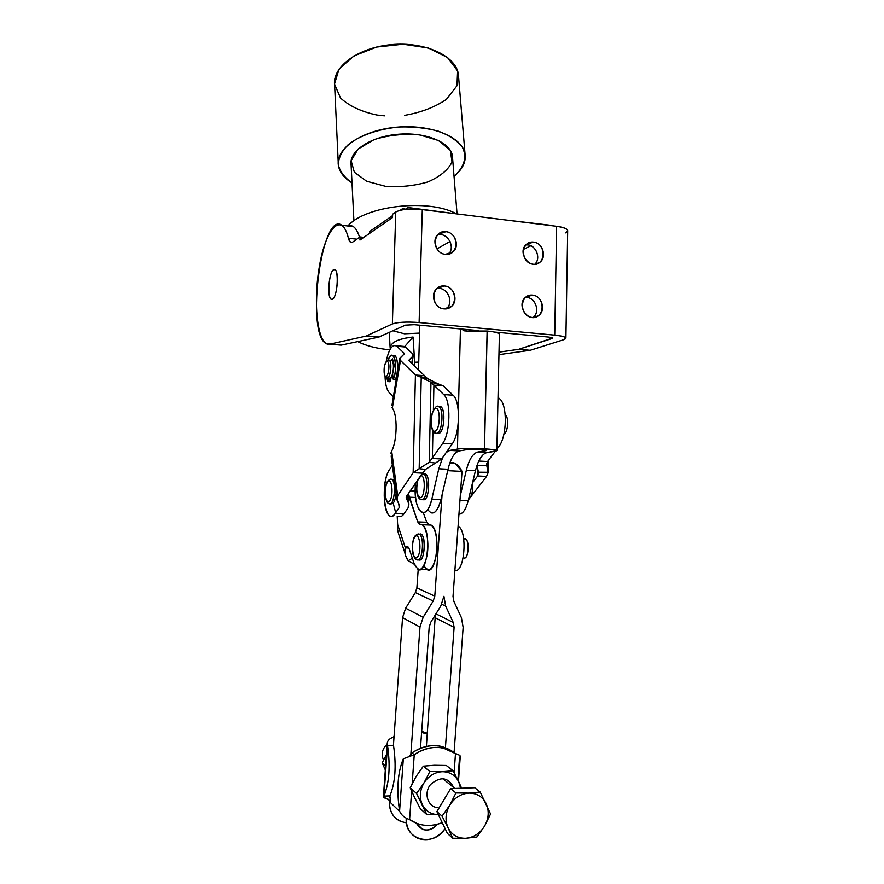 <?xml version="1.0" encoding="UTF-8"?>
<svg xmlns="http://www.w3.org/2000/svg" width="884" height="884" viewBox="0 0 884 884"><rect width="100%" height="100%" fill="white"/><g stroke="black" fill="none" stroke-linecap="round" stroke-linejoin="round"><path stroke-width="1.33" d="M407.944 209.199L407.988 207.519L405.657 209.386L402.463 208.723L402.43 209.828L402.463 208.723L405.668 209.121L407.988 207.519L407.944 209.199M552.776 225.542L506.223 220.039L552.776 225.542M369.501 233.464L369.556 231.597L392.595 215.585L369.556 231.597L369.501 233.464M457.161 213.939L407.988 207.519L457.161 213.939M430.574 512.654C434.784 514.311 438.254 509.935 440.983 499.537L431.823 499.14L438.796 468.774L442.63 457.614L438.796 468.774L431.823 499.14C429.127 509.571 425.701 513.947 421.558 512.289C417.248 508.897 415.126 500.764 415.204 487.88L415.336 483.46L415.204 487.88C413.999 512.665 426.85 522.444 431.823 499.14L440.983 499.537L448.033 469.26C450.718 458.332 454.464 452.232 459.249 450.939L449.857 450.398L446.221 452.453L449.857 450.398L459.249 450.939L466.94 449.636L480.421 449.525C485.902 449.901 487.681 450.299 485.791 450.729L477.868 452.022L487.106 452.553L495.139 451.282C499.04 450.42 495.493 449.613 484.498 448.851L484.432 448.84C472.321 448.243 463.327 448.321 457.448 449.083L449.857 450.398L457.448 449.083C463.327 448.321 472.321 448.243 484.432 448.84L484.498 448.851C492.167 449.326 496.289 449.923 496.863 450.608L487.106 452.553L477.868 452.022C472.951 453.293 469.106 459.36 466.354 470.222L475.459 470.697C478.233 459.868 482.111 453.812 487.106 452.553C482.111 453.812 478.233 459.868 475.459 470.697L466.354 470.222L460.277 495.703L466.354 470.222C469.106 459.36 472.951 453.293 477.868 452.022L486.62 450.409L480.366 449.514L466.94 449.636L459.249 450.939C454.464 452.232 450.718 458.332 448.033 469.26L438.796 468.774L448.033 469.26L440.983 499.537C437.116 512.963 432.718 516.3 427.768 509.549M418.53 369.932L419.778 325.19L418.53 369.932M400.231 210.282L402.463 208.723L400.231 210.282M459.945 500.366L468.2 500.731L475.459 470.697L468.2 500.731L459.945 500.366M458.951 514.19C462.785 514.079 465.868 509.593 468.2 500.731C465.868 509.593 462.785 514.079 458.951 514.19M472.178 330.671L471.47 329.953L472.178 330.671M461.824 329.069L463.879 330.793L466.741 331.058L487.183 331.047C494.178 331.743 498.211 332.738 499.294 334.041L499.294 334.041C498.211 332.738 494.178 331.743 487.183 331.047L484.498 448.851L487.183 331.047L484.432 448.84L487.117 331.036L466.752 331.058L461.824 329.069M499.405 334.218L498.775 332.472L499.405 334.207L496.863 450.608M436.928 248.934L450.055 241.454L436.928 248.934M460.442 328.936L458.376 411.679L460.442 328.936M458.045 425.171L457.448 449.083L458.045 425.171M363.832 237.376L360.053 236.934L359.954 240.05L392.529 217.552L392.629 214.204L392.529 217.552L359.954 240.05L360.053 236.934L352.606 242.139C350.782 243.255 349.39 241.951 348.418 238.238C341.633 210.458 325.522 228.713 319.312 266.869C312.715 304.461 317.897 346.904 329.644 344.163L366.153 336.075L392.374 323.942L395.756 212.027L392.629 214.204L395.756 212.027L392.374 323.942L366.153 336.075L378.551 337.158L366.628 335.909L379.037 337.003L405.402 325.146L414.276 324.682L478.354 330.583L414.276 324.682L405.402 325.146L378.551 337.158L341.125 345.136L378.551 337.158L366.153 336.075L329.644 344.163L341.125 345.136L325.743 343.346C305.621 332.296 321.743 209.961 341.887 225.298C344.55 227.221 346.727 231.531 348.418 238.238L356.827 239.188L348.418 238.238L350.462 242.238L352.606 242.139L360.053 236.934L363.832 237.376M523.438 249.398L530.864 245.774L523.438 249.398M333.555 269.753C339.102 265.863 338.053 296.118 332.517 299.223C327.08 302.538 328.119 273.244 333.555 269.753C328.958 272.128 326.859 297.09 331.069 299.212L332.517 299.223C337.124 297.3 339.357 271.797 335.102 269.719L333.555 269.753M563.771 339.677L530.212 350.285L498.963 354.628L530.212 350.285L563.771 339.677C568.18 337.865 565.174 336.34 554.732 335.135L419.115 322.538C406.684 321.632 397.778 322.108 392.374 323.942C397.778 322.108 406.684 321.632 419.115 322.538L422.298 209.607C409.988 208.436 401.148 209.243 395.756 212.027C401.148 209.243 409.988 208.436 422.298 209.607L419.115 322.538L554.732 335.135C561.694 335.843 565.417 336.848 565.904 338.141L563.771 339.677M494.377 332.064L548.787 337.08C552.257 337.478 553.285 337.975 551.859 338.583L518.809 349.279L530.212 350.285L518.809 349.279L529.593 350.418L518.201 349.423L499.007 352.141L518.809 349.279L552.533 338.086L548.787 337.08L494.377 332.064M525.847 244.901L527.836 244.923C536.4 245.52 541.096 258.581 534.798 264.294C541.815 257.973 535.152 243.509 525.847 244.901M533.571 242.105L526.555 244.227C516.466 252.227 530.356 270.891 539.925 262.272C547.108 256.957 542.632 242.735 533.571 242.105C546.511 243.531 546.113 265.808 533.14 264.25C520.101 262.902 520.566 240.426 533.571 242.105M525.461 297.411L526.798 297.455C535.837 297.93 540.29 312.096 533.107 317.5C540.82 311.709 535.041 296.516 525.461 297.411M532.544 295.123L525.903 297.035C515.361 304.637 528.444 323.931 538.511 315.687C546.224 310.527 541.903 295.621 532.544 295.123C545.55 296.361 545.141 318.826 532.113 317.455C519.019 316.295 519.483 293.632 532.544 295.123M551.87 337.622L551.859 338.583L551.87 337.622M567.683 230.857L567.683 230.591C567.219 228.68 563.539 227.254 556.633 226.315L554.732 335.135L556.633 226.315L422.298 209.607L556.633 226.315C566.976 227.95 569.959 230.138 565.561 232.879M437.536 234.846C447.437 231.995 455.923 247.177 448.409 254.249C455.923 247.177 447.437 231.995 437.536 234.846M445.381 254.371L453.205 251.774C459.956 245.918 455.072 232.337 445.978 231.674L437.9 234.448C431.37 240.426 436.398 253.785 445.381 254.371M436.807 288.549C447.116 286.25 454.608 302.306 446.287 308.803L446.232 308.847C454.619 302.383 447.149 286.25 436.807 288.549M443.956 308.881L451.392 306.527C458.708 300.77 453.967 286.515 444.553 285.996L436.84 288.527C429.757 294.416 434.663 308.439 443.956 308.881M348.373 226.061C352.904 224.403 356.628 228.138 359.545 237.299C357.887 231.884 355.854 228.337 353.456 226.658L348.373 226.061M338.196 344.882L341.125 345.136M445.978 231.674C459.581 233.177 459.006 255.995 445.381 254.371C431.679 252.935 432.309 229.917 445.978 231.674M444.553 285.996C458.21 287.289 457.647 310.306 443.956 308.881C430.188 307.654 430.828 284.427 444.553 285.996M447.702 470.675L462.034 471.415L455.304 463.492L449.934 462.708C454.42 461.724 458.453 464.63 462.034 471.415L453.017 596.468L453.879 601.352L461.426 617.695L463.139 627.408L454.089 752.538L463.139 627.408L461.426 617.695L453.879 601.352L453.017 596.468L462.034 471.415L447.702 470.675M418.209 569.462L416.883 587.86L434.784 596.159L442.066 494.874L434.784 596.159L416.883 587.86L418.209 569.462M406.463 822.838C395.181 820.949 389.501 813.855 389.402 801.567C389.159 811.258 393.071 817.943 401.115 821.623M393.424 745.389L402.563 617.629L405.634 608.203L415.358 592.556L416.883 587.86L415.358 592.556L433.204 601.032L434.784 596.159L433.204 601.032L423.16 617.275L405.634 608.203L402.563 617.629L419.988 627.054L423.16 617.275L419.988 627.054L402.563 617.629L393.424 745.389M426.386 746.439L435.348 614.822L426.386 746.439M443.923 596.313L440.773 606.026L443.923 596.313L445.658 606.104L441.757 604.258L445.658 606.104L443.923 596.313M430.773 622.248L429.193 627.132L420.475 748.262L429.193 627.132L430.773 622.248L440.773 606.026L430.773 622.248M435.945 613.85L453.249 622.469L445.658 606.104L453.249 622.469L435.945 613.85M454.111 627.331L435.635 617.982L454.111 627.331L453.249 622.469L454.111 627.331L445.425 747.632L454.111 627.331M445.083 828.595C437.691 838.33 428.784 841.645 418.375 838.529C410.176 834.816 406.143 828.021 406.264 818.131C404.054 840.109 433.503 847.745 445.083 828.595M399.667 811.435L389.402 801.567L399.667 811.435M416.408 823.28L422.651 829.424C428.32 831.082 433.259 829.347 437.481 824.231C429.237 832.22 422.209 831.91 416.408 823.28M410.728 755.986L419.988 627.054L410.728 755.986M433.204 601.032L415.358 592.556L405.634 608.203L423.16 617.275L433.204 601.032M412.485 353.655L413.347 355.412L411.69 363.379L412.961 356.086L409.027 360.694L409.159 359.91L409.391 361.169L424.574 375.722L415.425 375.015L400.507 360.451L399.678 358.672L404.021 354.141L403.811 352.926L403.524 354.628L403.811 352.926L404.021 354.141L400.109 357.932L400.507 360.451L392.308 408.176L391.855 407.535L392.308 408.176L400.507 360.451L415.425 375.015L421.237 377.324L427.458 378.584L424.574 375.722L427.458 378.584L421.237 377.324L415.425 375.015L413.159 472.686L415.425 375.015L424.574 375.722L409.391 361.169L409.159 359.91L412.961 356.086L412.485 353.655L405.391 347.025L396.839 346.285L403.811 352.926L396.839 346.285L404.684 346.484L402.176 346.274L405.391 347.025L412.485 353.655M399.678 358.716L391.977 405.325M391.678 451.094C397.292 440.696 397.645 414.309 392.308 408.176C397.645 414.309 397.292 440.696 391.678 451.094L397.678 495.67L413.159 472.686L422.397 473.15L406.684 496.068L406.264 498.068L408.938 504.035L408.088 507.924L408.728 503.493L407.535 494.841L408.728 503.493L406.364 498.344L406.684 496.068L425.447 469.437L419.171 468.686L413.159 472.686L419.171 468.686L421.237 377.324L430.972 382.231L437.182 383.468L427.458 378.584L437.182 383.468L430.972 382.231L421.237 377.324L419.171 468.686L429.237 462.277L430.972 382.231L433.922 385.159L443.182 385.855L437.182 383.468L443.182 385.855L453.127 395.236C460.641 401.082 460.034 433.79 452.166 443.945L442.696 443.381L429.237 462.277L419.171 468.686L425.447 469.437L422.397 473.15L413.159 472.686L397.678 495.67L391.678 451.094L390.861 453.271L391.678 451.094M399.236 507.571L399.645 505.659L396.861 499.593L397.678 495.67L397.104 500.211L399.535 505.35L399.236 507.571L398.706 503.604L399.236 507.571L395.082 513.615L399.236 507.571M391.159 455.978L396.706 498.466M435.492 463.061L425.447 469.437L435.492 463.061L429.237 462.277L435.492 463.061L441.668 458.995L432.353 458.476L432.939 430.972L432.353 458.476L441.668 458.995L435.492 463.061M429.237 462.277L442.696 443.381C450.453 433.193 451.094 400.397 443.702 394.54L430.972 382.231L429.237 462.277M433.392 410.021L433.922 385.159L433.392 410.021M441.668 458.995L452.166 443.945L441.668 458.995M443.182 385.855L433.922 385.159L443.702 394.54L453.127 395.236L443.182 385.855M443.702 394.54C451.094 400.397 450.453 433.193 442.696 443.381L452.166 443.945C460.034 433.79 460.641 401.082 453.127 395.236L443.702 394.54M392.264 465.327L389.303 469.957C379.601 483.703 385.291 528.765 395.082 513.615C393.336 516.101 391.59 516.864 389.833 515.924C382.617 512.764 382.308 479.802 389.303 469.957L392.264 465.327M398.54 516.256C400.319 517.206 402.098 516.444 403.877 513.969L395.082 513.615L403.877 513.969L408.088 507.924L403.877 513.969M395.701 512.731L393.192 503.106M394.264 480.233L391.888 479.493L394.264 480.189M391.059 377.534L392.816 378.297L391.059 377.534M388.993 392.308C386.584 389.391 385.258 383.888 385.026 375.788C385.258 383.888 386.584 389.391 388.993 392.308L393.148 396.772L388.993 392.308M386.109 361.887C388.595 349.777 391.932 344.395 396.142 345.754L396.839 346.285C392.419 343.666 388.849 348.871 386.109 361.887M408.364 493.626L409.082 497.195L415.602 497.482L409.082 497.195L417.745 521.914L426.718 522.245L423.326 512.764L426.718 522.245L417.745 521.914L419.292 524.245L422.055 524.764C431.967 529.052 427.58 575.948 417.911 569.318L414.055 563.362L409.259 549.074L414.055 563.362C419.027 573.517 423.403 570.744 427.16 555.019C429.58 540.223 425.558 523.173 420.121 524.4L417.745 521.914L408.364 493.626M415.193 490.985L410.331 490.764L415.193 490.985M419.292 524.245L428.298 524.577L426.718 522.245L429.127 524.731C434.398 523.593 438.497 539.096 436.552 553.605C433.436 569.318 429.215 573.385 423.911 565.793M420.718 569.384L426.95 569.528C436.773 576.158 441.171 529.372 431.094 525.096L429.127 524.731M408.187 560.699L414.397 564.323L408.187 560.699L412.342 558.268L408.187 560.699L406.297 557.097C404.596 553.605 404.297 550.544 405.402 547.903C404.618 553.108 405.546 557.373 408.187 560.699M397.623 524.488L397.203 516.201L397.623 524.488L405.402 547.903L408.828 548.003L405.402 547.903L397.623 524.488C397.148 528.024 397.756 531.958 399.413 536.29L404.861 552.743M458.089 526.157C467.835 530.356 464.73 573.274 454.884 570.545C464.73 573.274 467.835 530.356 458.089 526.157M405.402 547.903C406.839 545.726 408.121 546.113 409.259 549.074L407.701 546.655L405.402 547.903M409.59 819.612L409.557 819.601C404.662 817.943 401.336 815.136 399.579 811.158C401.347 815.147 404.684 817.965 409.59 819.612L411.635 791.158L409.59 819.612C419.491 826.186 430.364 827.192 442.221 822.628C433.657 826.054 425.281 826.363 417.104 823.545L409.59 819.612M403.325 758.815L414.253 754.704L412.021 752.892C426.508 743.621 440.199 743.256 453.094 751.798L440.983 746.328C430.961 744.361 421.303 746.549 412.021 752.892L414.253 754.704L403.325 758.815L399.579 811.158L403.325 758.815C397.689 772.329 396.441 789.777 399.579 811.158C396.441 789.777 397.689 772.329 403.325 758.815M412.176 783.71L414.253 754.704C423.569 748.328 433.259 746.129 443.337 748.096L455.492 753.577L453.094 751.798L455.492 753.577C442.541 745.013 428.795 745.389 414.253 754.704L412.176 783.71M410.298 756.118L410.795 755.08M460.266 756.317L460.277 756.229C460.166 755.511 458.564 754.627 455.492 753.577L454.111 772.682L455.492 753.577C459.824 754.925 461.183 756.14 459.558 757.223L457.912 780.053M427.281 734.018L421.613 732.482L427.281 734.018M427.337 733.322L421.701 731.333L427.337 733.322M394.054 736.505L392.872 737.311L393.933 738.173L392.872 737.311L394.054 736.505M389.479 800.351L383.391 796.893L383.921 796.119C382.606 797.048 384.109 798.119 388.43 799.335M392.872 737.311C388.33 739.146 386.551 741.886 387.535 745.532L393.513 745.389L387.535 745.532L387.236 743.09C387.612 740.582 389.49 738.648 392.872 737.311M390.463 801.28L389.899 795.887L383.921 796.119L387.535 745.532L383.921 796.119C389.269 782.992 390.474 766.13 387.535 745.532C390.474 766.13 389.269 782.992 383.921 796.119L389.899 795.887L389.711 797.224M393.557 743.543L393.513 745.389C396.507 765.953 395.292 782.782 389.899 795.887C395.292 782.782 396.507 765.953 393.513 745.389M420.231 497.714C416.64 495.394 415.867 489.393 417.9 479.714C415.867 489.393 416.64 495.394 420.231 497.714C425.37 497.769 425.723 473.592 420.574 475.824C425.723 473.592 425.37 497.769 420.231 497.714M421.988 499.736C427.171 500.012 428.828 476.288 423.779 474.144L422.276 474.023L423.779 474.144C428.828 476.288 427.171 500.012 421.988 499.736L421.005 499.504C418.983 499.305 414.894 494.874 417.579 480.178M423.889 474.211C430.177 470.354 430.099 499.825 423.801 499.814C429.005 500.09 430.663 476.388 425.591 474.233L424.011 474.156M423.801 499.814L422.707 499.515M468.73 498.565C471.824 496.587 472.995 491.769 472.222 484.101C472.995 491.769 471.824 496.587 468.73 498.565M414.894 536.919C419.414 530.787 422.176 551.152 417.557 556.931C413.005 562.754 410.386 542.699 414.894 536.919C410.386 542.699 413.005 562.754 417.557 556.931C422.176 551.152 419.414 530.787 414.894 536.919M416.894 559.683C422.419 563.451 424.906 536.687 419.259 534.223L417.756 534.124L419.259 534.223C424.906 536.687 422.419 563.451 416.894 559.683C415.878 560.102 414.607 558.39 413.104 554.555C411.458 549.34 412.751 537.991 415.071 535.958C417.038 534.146 418.43 533.571 419.259 534.223L421.071 534.279L419.37 534.29C426.364 530.19 425.348 564.169 418.596 559.671M418.486 559.727L418.707 559.738C424.243 563.495 426.74 536.754 421.071 534.279M415.955 536.002L416.463 535.229M463.194 557.771L463.702 557.793C468.2 560.578 470.089 540.787 465.503 538.942L464.211 538.897M463.746 539.174C469.857 534.555 469.117 562.467 463.26 557.484M387.645 481.902C391.811 476.122 393.955 495.57 389.7 501.018C385.512 506.521 383.49 487.36 387.645 481.902C383.49 487.36 385.512 506.521 389.7 501.018C393.955 495.57 391.811 476.122 387.645 481.902M389.214 503.67C394.131 507.173 396.75 481.636 391.7 479.371L390.419 479.272L391.7 479.371C396.75 481.636 394.131 507.173 389.214 503.67C388.142 503.968 386.993 502.355 385.778 498.83C384.352 494.023 385.667 482.896 387.822 481.029C389.546 479.338 390.838 478.785 391.7 479.371L393.446 479.448M390.562 503.725L390.96 503.736C393.38 504.377 395.093 501.095 396.098 493.891C395.037 501.361 393.258 504.598 390.772 503.615M434.961 431.215C429.746 432.42 430.364 409.701 435.569 408.441C440.851 406.905 440.243 430.199 434.961 431.215C440.243 430.199 440.851 406.905 435.569 408.441C430.364 409.701 429.746 432.42 434.961 431.215M436.795 433.348C442.188 432.95 444.122 409.126 438.939 406.784L437.293 406.629L438.939 406.784C444.122 409.126 442.188 432.95 436.795 433.348L435.458 433.105C434.409 433.282 429.491 430.375 431.889 414.231C434.685 407.237 437.039 404.75 438.939 406.784L439.083 406.795M437.193 433.215L438.674 433.458C444.088 433.061 446.022 409.259 440.829 406.916M439.017 406.828C445.591 403.093 445.238 432.696 438.674 433.458M503.935 434.033C508.079 432.541 509.129 416.784 505.206 414.762C509.129 416.784 508.079 432.541 503.935 434.033M387.159 744.151C382.186 748.892 380.982 754.196 383.534 760.063M465.614 838.308L476.94 837.015L484.554 826.142C479.868 833.546 473.559 837.601 465.614 838.308C457.68 838.43 451.857 834.96 448.122 827.899L452.674 838.253L465.614 838.308L452.674 838.253L448.122 827.899C444.895 820.496 445.448 812.926 449.757 805.18L442.055 816.164L448.122 827.899L442.055 816.164L436.895 811.567L450.663 788.616L455.956 792.959L449.757 805.18C454.542 797.733 460.918 793.71 468.885 793.114C476.785 793.114 482.553 796.628 486.189 803.666C489.327 810.993 488.786 818.485 484.554 826.142L490.576 813.998L480.2 792.031L468.885 793.114L455.956 792.959L468.885 793.114L480.2 792.031L474.708 787.732L450.663 788.616L474.708 787.732L480.2 792.031L490.576 813.998L484.554 826.142L476.94 837.015L465.614 838.308C473.559 837.601 479.868 833.546 484.554 826.142C488.786 818.485 489.327 810.993 486.189 803.666C482.553 796.628 476.785 793.114 468.885 793.114C460.918 793.71 454.542 797.733 449.757 805.18L455.956 792.959L450.663 788.616L436.895 811.567L447.426 833.446L436.895 811.567L442.055 816.164L449.757 805.18C445.448 812.926 444.895 820.496 448.122 827.899C451.857 834.96 457.68 838.43 465.614 838.308M447.426 833.446L452.674 838.253L447.426 833.446M453.768 787.611C448.133 777.047 440.387 776.03 430.519 784.55C423.381 793.279 427.856 807.081 437.978 807.722C427.856 807.081 423.381 793.279 430.519 784.55C440.387 776.03 448.133 777.047 453.768 787.611M423.9 783.058C419.778 790.395 419.259 797.589 422.342 804.639C425.768 811.136 431.116 814.473 438.387 814.672L426.751 814.551L416.585 793.478L410.231 787.832L416.143 776.428L423.348 766.163L434.188 765.279L446.298 765.467L453.072 770.771L442.199 771.699C434.574 772.218 428.475 776.008 423.9 783.058C428.475 776.008 434.574 772.218 442.199 771.699L429.856 771.511L423.9 783.058L416.585 793.478L422.342 804.639C419.259 797.589 419.778 790.395 423.9 783.058L429.856 771.511L423.348 766.163L416.143 776.428L410.231 787.832L414.618 797.666L410.231 787.832L416.585 793.478L423.9 783.058M460.586 788.252L458.763 781.832C455.282 775.124 449.757 771.743 442.199 771.699C449.757 771.743 455.282 775.124 458.763 781.832L453.072 770.771L458.763 781.832L460.586 788.252M420.298 808.639L414.618 797.666L420.298 808.639L426.751 814.551L420.298 808.639M461.614 788.219L458.763 781.832L461.614 788.219M426.751 814.551L438.398 814.683C431.116 814.473 425.768 811.136 422.342 804.639L426.751 814.551M434.188 765.279L423.348 766.163L429.856 771.511L442.199 771.699L453.072 770.771L446.298 765.467L434.188 765.279M385.612 765.909L382.197 762.87L385.325 769.931L382.197 762.87L386.418 754.616L382.197 762.87L385.612 765.909M413.049 337.014C397.358 338.859 389.8 342.815 390.374 348.871L390.164 348.13C390.64 342.373 398.264 338.66 413.049 337.014L404.728 346.506L413.049 337.014L414.695 362.241L413.049 337.014M414.806 366.363L414.695 362.241L418.751 362.086L414.695 362.241L414.806 366.363M357.755 341.589C366.009 345.832 376.717 348.572 389.855 349.799C376.717 348.572 366.009 345.832 357.755 341.589M419.557 333.091L404.529 333.798L392.872 330.782M456.067 213.63C428.132 198.392 364.97 205.762 347.854 226.006C364.97 205.762 428.132 198.392 456.067 213.63M457.05 213.906L452.398 155.75C450.42 142.114 425.071 131.749 397.667 134.302C370.241 136.677 348.893 151.186 351.092 164.744L353.92 220.856M454.044 176.259C464.398 167.198 467.503 156.512 462.056 146.656C456.895 140.379 448.984 135.208 438.342 131.152C426.453 128.003 413.546 126.6 399.601 126.965C378.783 128.832 360.064 135.329 348.23 144.633C341.754 151.186 338.45 157.949 338.318 164.91C340.064 171.673 344.627 177.673 352.009 182.889C343.975 177.96 339.423 172.06 338.351 165.209C335.655 148.379 362.186 130.191 396.573 127.197C430.939 123.992 462.542 137.02 465.028 153.949C466.177 161.938 462.509 169.374 454.044 176.259M385.424 186.292L366.65 181.253L354.351 172.214L351.136 160.744L358.064 149.065L374.142 139.584C388.595 135.13 403.69 133.539 419.403 134.821L438.807 140.6L450.365 150.413L452.011 162.092C448.055 170.048 440.011 176.656 427.867 181.938C414.231 185.894 400.076 187.353 385.424 186.292M465.028 153.949L458.354 74.057C455.757 55.714 424.784 41.415 391.269 44.642C357.722 47.637 331.909 67.118 334.627 85.372L338.218 162.291M384.429 115.837L376.949 115.019C361.512 111.782 349.357 106.113 340.506 98.002L334.495 84.013L339.036 69.129L353.843 55.968L376.595 47.051L403.126 44.2L428.386 47.979L447.647 57.559L457.603 70.996L456.973 85.759L446.387 99.362C435.005 107.141 421.127 112.467 404.773 115.329M486.565 476.432L468.409 499.88L486.565 476.432L488.09 472.288L478.421 472.2L477.658 475.968L477.78 469.128L477.658 475.968L486.565 476.432L477.658 475.968L478.476 472.885L476.995 465.393L478.421 472.2L488.09 472.288L486.565 476.432M472.553 482.719L477.658 475.968L472.553 482.719M488.288 460.542L488.09 472.288L488.288 460.542M486.764 463.658L488.09 472.288L486.741 465.393L477.029 465.304L486.741 465.393L487.537 461.525L478.774 461.039L487.537 461.525L486.741 465.393L486.764 463.658M487.537 461.525L495.305 451.249L487.537 461.525M496.896 449.149L498.731 446.718L496.952 446.608L498.731 446.718L496.896 449.149M483.261 454.575L479.471 459.669L483.261 454.575M498.023 397.369L499.482 398.64C507.593 404.463 507.129 436.74 498.731 446.718C507.129 436.74 507.593 404.463 499.482 398.64L498.023 397.369M498.001 398.529L499.482 398.64L498.001 398.529M412.077 363.744L412.021 363.004L412.077 363.744M387.325 361.434C391.015 362.816 387.579 381.601 384.794 375.357C383.468 369.567 384.065 364.948 386.595 361.49L387.325 361.434C384.374 360.186 382.706 375.159 385.645 376.374C388.595 377.766 390.308 362.55 387.325 361.434M385.877 376.75C389.225 384.264 393.369 361.711 388.916 360.053L387.225 360.882L389.093 360.131C392.673 361.832 390.231 380.496 386.772 377.91L387.921 381.568L389.91 381.722L390.496 380.131L388.507 379.976L387.921 381.568L388.695 378.054L388.507 379.976L390.496 380.131L390.717 377.899L389.91 381.722L387.921 381.568M386.772 377.91L389.336 378.109C392.816 380.695 395.258 362.042 391.656 360.341L390.739 360.274M391.49 360.263C395.833 361.788 392.021 383.833 388.573 377.225M393.568 363.446L394.374 364.484L393.568 363.446L393.612 360.661L392.209 360.893L393.59 361.003L393.524 363.434M393.015 355.688C397.502 352.373 399.336 370.838 395.336 379.634L393.336 379.479L392.606 374.153L393.336 379.479C398.85 366.838 392.993 345.434 388.175 360.064C389.59 356.23 391.126 354.716 392.75 355.501C396.165 357.037 396.551 372.297 393.336 379.479L395.336 379.634C398.573 372.451 398.176 357.202 394.75 355.666L393.314 355.545M389.722 360.186L390.551 360.252L389.722 360.186M391.634 360.329L392.463 358.827L394.452 365.656L393.479 368.208L394.452 365.656L392.463 358.827L391.634 360.329M539.925 262.272L535.682 264.194M538.511 315.687L533.616 317.489M565.904 338.141L567.683 230.591M448.84 254.161L453.205 251.774M446.276 308.803L451.381 306.527M332.318 299.322L331.069 299.212M341.887 225.298L353.456 226.658M350.462 242.238L352.097 242.415M449.768 463.194L455.304 463.492M422.651 829.424L416.541 823.601M411.922 363.589L413.347 355.412M408.938 504.035L407.634 494.686M406.264 498.068L406.187 497.504M415.944 375.048L425.668 378.219M432.751 382.595L442.818 385.833M396.142 345.754L404.684 346.484M422.055 524.764L431.094 525.096M409.281 756.439L411.237 754.273M443.337 748.096L440.983 746.328M458.464 781.202L460.277 756.229M421.668 731.764L422.983 732.759M383.402 796.804L387.225 743.356M425.591 474.233L421.701 474.167M465.503 538.942L463.713 538.886M442.718 778.605L454.818 788.462M390.164 348.13L389.247 332.406M488.2 472.995L488.41 460.376M386.595 361.49L388.043 360.119M391.656 360.341L389.093 360.131M392.75 355.501L394.75 355.666"/></g></svg>
